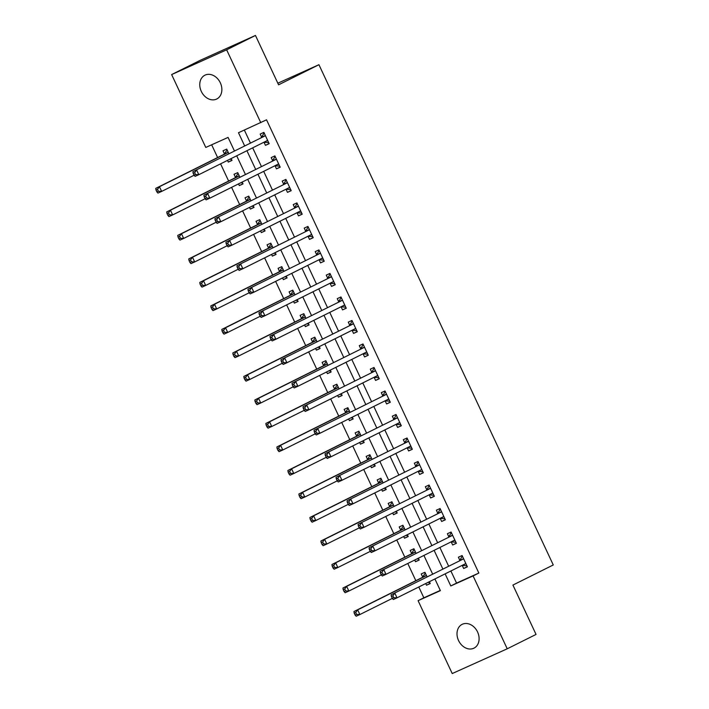 <?xml version="1.0" encoding="UTF-8"?>
<svg xmlns="http://www.w3.org/2000/svg" width="709" height="709" viewBox="0 0 709 709"><rect width="100%" height="100%" fill="white"/><g stroke="black" fill="none" stroke-linecap="round" stroke-linejoin="round"><path stroke-width="1.06" d="M220.331 82.829A13.294 10.431 63.5 0 1 216.75 99.003A13.294 10.431 63.5 0 1 201.303 91.39A13.294 10.431 63.5 0 1 204.883 75.207A13.294 10.431 63.5 0 1 220.331 82.829M477.565 631.976A13.294 10.431 63.5 0 1 473.984 648.15A13.294 10.431 63.5 0 1 458.546 640.537A13.294 10.431 63.5 0 1 462.126 624.354A13.294 10.431 63.5 0 1 477.565 631.976M234.431 150.955L228.076 137.404L205.778 147.445L171.64 74.569L200.461 60.203L255.462 35.45L278.584 84.814L318.935 64.705L553.268 564.958L512.917 585.067L536.048 634.431L507.227 648.797L452.227 673.55L418.088 600.674L440.386 590.641L434.909 578.952M418.789 586.981L423.858 597.802L418.088 600.674M211.654 144.796L217.619 157.54M220.57 163.841L228.635 181.052M231.586 187.353L239.642 204.555M242.593 210.857L250.658 228.068M253.609 234.369L261.665 251.571M264.617 257.872L272.681 275.083M275.633 281.384L283.689 298.586M286.649 304.888L294.705 322.099M297.656 328.4L305.712 345.602M308.672 351.903L316.728 369.114M319.679 375.416L327.744 392.618M330.695 398.919L338.751 416.13M341.703 422.431L349.767 439.633M352.719 445.934L360.775 463.145M363.726 469.447L371.791 486.649M374.742 492.95L382.798 510.161M385.749 516.462L393.814 533.664M396.765 539.966L404.821 557.177M407.772 563.478L415.837 580.68M423.858 597.802L440.28 590.411M425.719 583.534L426.508 585.217L430.23 583.551L429.37 581.717M427.093 576.869L424.939 572.269L421.226 573.936L422.661 576.993M414.703 560.021L415.501 561.714L419.214 560.039L418.354 558.205M416.086 553.357L413.932 548.757L410.21 550.432L411.645 553.49M403.696 536.518L404.484 538.202L408.207 536.536L407.347 534.692M405.069 529.853L402.916 525.245L399.202 526.92L400.638 529.977M392.68 513.006L393.477 514.699L397.191 513.024L396.331 511.189M394.062 506.341L391.909 501.742L388.186 503.417L389.622 506.474M381.672 489.502L382.461 491.186L386.183 489.52L385.315 487.677M383.046 482.838L380.893 478.229L377.179 479.904L378.615 482.962M370.656 465.99L371.454 467.683L375.167 466.008L374.308 464.173M372.039 459.326L369.885 454.726L366.163 456.401L367.599 459.459M359.649 442.487L360.438 444.171L364.151 442.505L363.292 440.661M361.023 435.813L358.869 431.214L355.156 432.889L356.583 435.946M348.633 418.975L349.431 420.667L353.144 418.992L352.284 417.158M350.016 412.31L347.862 407.71L344.14 409.385L345.575 412.443M337.626 395.462L338.415 397.155L342.128 395.489L341.268 393.646M338.999 388.798L336.846 384.198L333.133 385.873L334.559 388.931M326.61 371.959L327.407 373.652L331.121 371.977L330.261 370.142M327.992 365.295L325.83 360.695L322.116 362.37L323.552 365.427M315.602 348.447L316.391 350.14L320.105 348.474L319.245 346.63M316.976 341.782L314.823 337.183L311.109 338.858L312.536 341.915M304.586 324.944L305.384 326.636L309.097 324.961L308.238 323.127M305.969 318.279L303.807 313.679L300.093 315.354L301.529 318.412M293.579 301.431L294.368 303.124L298.081 301.449L297.222 299.615M294.953 294.767L292.799 290.167L289.086 291.842L290.513 294.9M282.563 277.928L283.352 279.621L287.074 277.946L286.214 276.111M283.937 271.263L281.783 266.664L278.07 268.33L279.506 271.396M271.556 254.416L272.345 256.109L276.058 254.434L275.198 252.599M272.93 247.751L270.776 243.152L267.063 244.827L268.489 247.884M260.54 230.912L261.329 232.605L265.051 230.93L264.191 229.096M261.913 224.248L259.76 219.648L256.046 221.314L257.482 224.381M249.524 207.4L250.321 209.093L254.035 207.418L253.175 205.583M250.906 200.736L248.753 196.136L245.03 197.811L246.466 200.869M238.516 183.897L239.305 185.59L243.027 183.915L242.168 182.08M239.89 177.232L237.737 172.633L234.023 174.299L235.459 177.365M227.5 160.385L228.298 162.077L232.011 160.402L231.152 158.568M228.883 153.72L226.729 149.12L223.007 150.795L224.443 153.853M450.889 570.984L456.561 583.082L478.85 573.049L266.54 119.812L238.481 132.725L244.64 145.868M244.357 130.084L250.401 142.996M252.679 147.844L261.417 166.5M263.686 171.348L272.424 190.012M274.702 194.86L283.44 213.515M285.709 218.363L294.457 237.028M296.725 241.875L305.464 260.531M307.733 265.379L316.48 284.043M318.749 288.891L327.487 307.555M329.756 312.394L338.503 331.059M340.772 335.906L349.51 354.571M351.779 359.41L360.526 378.074M362.795 382.922L371.534 401.586M373.803 406.434L382.55 425.09M384.819 429.938L393.557 448.602M395.835 453.45L404.573 472.105M406.842 476.953L415.58 495.618M417.858 500.465L426.596 519.121M428.865 523.969L437.604 542.633M439.881 547.481L448.62 566.136M462.241 565.436L463.668 568.494L467.391 566.819L462.1 555.537L458.386 557.212L459.822 560.27M451.225 541.924L452.661 544.991L456.374 543.316L451.092 532.034L447.379 533.7L448.806 536.766M440.218 518.421L441.645 521.478L445.367 519.803L440.076 508.521L436.363 510.196L437.799 513.254M429.202 494.909L430.638 497.975L434.351 496.3L429.069 485.018L425.347 486.684L426.783 489.751M418.195 471.405L419.622 474.463L423.344 472.788L418.053 461.506L414.34 463.181L415.775 466.238M407.179 447.893L408.614 450.959L412.328 449.284L407.046 438.002L403.324 439.669L404.759 442.735M396.171 424.39L397.598 427.447L401.321 425.772L396.03 414.49L392.316 416.165L393.752 419.223M385.155 400.877L386.591 403.944L390.304 402.269L385.022 390.987L381.3 392.653L382.736 395.719M374.148 377.374L375.575 380.432L379.297 378.757L374.006 367.475L370.293 369.15L371.72 372.207M363.132 353.862L364.568 356.928L368.281 355.253L362.999 343.971L359.277 345.637L360.713 348.695M352.116 330.359L353.552 333.416L357.265 331.741L351.983 320.459L348.27 322.134L349.697 325.192M341.109 306.846L342.544 309.904L346.258 308.238L340.976 296.956L337.254 298.622L338.689 301.679M330.093 283.343L331.528 286.401L335.242 284.726L329.96 273.444L326.246 275.119L327.673 278.176M319.085 259.831L320.521 262.888L324.235 261.222L318.944 249.931L315.23 251.606L316.666 254.664M308.069 236.327L309.505 239.385L313.218 237.71L307.936 226.428L304.223 228.103L305.65 231.161M297.062 212.815L298.489 215.873L302.211 214.207L296.92 202.916L293.207 204.591L294.643 207.648M286.046 189.312L287.482 192.369L291.195 190.694L285.913 179.412L282.2 181.087L283.627 184.145M275.039 165.8L276.466 168.857L280.188 167.191L274.897 155.9L271.184 157.575L272.619 160.633M264.023 142.296L265.458 145.354L269.172 143.679L263.89 132.397L260.168 134.072L261.603 137.129M318.935 64.705L277.831 83.21M255.462 35.45L226.641 49.816L260.779 122.684M171.64 74.569L226.641 49.816M478.85 573.049L473.089 575.921L507.227 648.797M445.128 573.856L450.791 585.953L473.089 575.921M246.909 150.716L255.657 169.38M257.925 174.219L266.664 192.883M268.933 197.731L277.68 216.396M279.949 221.235L288.687 239.899M290.956 244.747L299.703 263.411M301.972 268.259L310.71 286.915M312.979 291.762L321.726 310.427M323.995 315.275L332.734 333.93M335.002 338.778L343.75 357.442M346.019 362.29L354.757 380.946M357.035 385.793L365.773 404.458M368.042 409.306L376.78 427.961M379.058 432.809L387.796 451.473M390.065 456.321L398.804 474.977M401.081 479.825L409.82 498.489M412.089 503.337L420.836 521.992M423.105 526.84L431.843 545.505M434.112 550.352L442.859 569.008M432.641 574.104L423.902 555.439M421.633 550.592L412.886 531.936M410.617 527.088L401.879 508.424M399.601 503.576L390.863 484.921M388.594 480.073L379.856 461.408M377.578 456.561L368.84 437.905M366.571 433.057L357.832 414.393M355.555 409.545L346.816 390.889M344.547 386.042L335.8 367.377M333.531 362.529L324.793 343.865M322.524 339.026L313.777 320.362M311.508 315.514L302.77 296.849M300.501 292.011L291.753 273.346M289.485 268.498L280.746 249.834M278.477 244.986L269.73 226.331M267.461 221.483L258.723 202.818M256.454 197.971L247.707 179.315M245.438 174.467L236.7 155.803M456.561 583.082L450.791 585.953M467.32 566.677L463.668 568.494M430.159 583.401L426.508 585.217M231.94 160.261L228.298 162.077M242.957 183.764L239.305 185.59M253.964 207.276L250.321 209.093M264.98 230.788L261.329 232.605M275.996 254.292L272.345 256.109M287.003 277.804L283.352 279.621M298.019 301.307L294.368 303.124M309.027 324.819L305.384 326.636M320.043 348.323L316.391 350.14M331.05 371.835L327.407 373.652M342.066 395.338L338.415 397.155M353.073 418.851L349.431 420.667M364.089 442.354L360.438 444.171M375.096 465.866L371.454 467.683M386.113 489.37L382.461 491.186M397.12 512.882L393.477 514.699M408.136 536.385L404.484 538.202M419.143 559.897L415.501 561.714M456.312 543.174L452.661 544.991M445.296 519.662L441.645 521.478M434.28 496.149L430.638 497.975M423.273 472.646L419.622 474.463M412.257 449.134L408.614 450.959M401.25 425.63L397.598 427.447M390.234 402.118L386.591 403.944M379.226 378.615L375.575 380.432M368.21 355.103L364.568 356.928M357.203 331.599L353.552 333.416M346.187 308.087L342.544 309.904M335.18 284.584L331.528 286.401M324.164 261.072L320.521 262.888M313.156 237.568L309.505 239.385M302.14 214.056L298.489 215.873M291.133 190.553L287.482 192.369M280.117 167.04L276.466 168.857M269.11 143.537L265.458 145.354M462.064 565.419L466.885 565.755M463.066 559.117L391.111 594.798L463.066 559.117A2.074 1.285 65.8 0 0 463.438 558.763L463.535 558.595M392.875 595.79L394.824 593.132L397.031 597.829L393.309 599.504L392.263 598.334L393.752 597.669L392.875 595.79L391.386 596.455L392.263 598.334M465.955 563.761L465.769 563.744A2.074 1.285 65.8 0 0 465.299 563.806A2.074 1.285 65.8 0 0 465.272 563.823L397.031 597.829L393.752 597.669M459.352 560.792A2.074 1.285 65.8 0 0 459.716 560.438L462.055 556.547M391.111 594.798L391.386 596.455M425.311 573.058L422.555 577.161A2.074 1.285 -114.2 0 1 422.192 577.516L353.951 611.53L357.664 609.855L359.862 614.552L392.307 598.387M429.725 582.479L427.802 582.488M426.375 575.327L426.277 575.495A2.074 1.285 -114.2 0 1 425.905 575.841L357.664 609.855L355.714 612.514L354.225 613.179L355.103 615.066L356.592 614.393L355.714 612.514M356.592 614.393L359.862 614.552L356.148 616.227L355.103 615.066M354.225 613.179L353.951 611.53M451.057 541.906L455.878 542.243M452.058 535.605L380.095 571.294L452.058 535.605A2.074 1.285 65.8 0 0 452.422 535.26L452.528 535.091M381.859 572.278L383.817 569.619L386.015 574.325L382.302 575.992L381.256 574.831L382.745 574.157L381.859 572.278L380.378 572.952L381.256 574.831M454.948 540.258L454.753 540.231A2.074 1.285 65.8 0 0 454.283 540.293A2.074 1.285 65.8 0 0 454.256 540.311L386.015 574.325L382.745 574.157M448.336 537.28A2.074 1.285 65.8 0 0 448.708 536.935L451.039 533.035M380.095 571.294L380.378 572.952M440.041 518.403L444.862 518.74M441.042 512.102L369.088 547.782L441.042 512.102A2.074 1.285 65.8 0 0 441.415 511.747L441.512 511.579M370.851 548.775L372.801 546.116L375.008 550.813L371.286 552.488L370.24 551.318L371.729 550.654L370.851 548.775L369.362 549.44L370.24 551.318M443.931 516.746L443.737 516.728A2.074 1.285 65.8 0 0 443.276 516.79A2.074 1.285 65.8 0 0 443.249 516.799L375.008 550.813L371.729 550.654M437.329 513.777A2.074 1.285 65.8 0 0 437.692 513.422L440.032 509.532M369.088 547.782L369.362 549.44M429.034 494.891L433.855 495.228M430.035 488.59L358.072 524.279L430.035 488.59A2.074 1.285 65.8 0 0 430.398 488.244L430.496 488.076M359.835 525.263L361.785 522.604L363.992 527.31L360.278 528.976L359.233 527.815L360.721 527.141L359.835 525.263L358.346 525.936L359.233 527.815M432.915 493.242L432.729 493.216A2.074 1.285 65.8 0 0 432.26 493.278A2.074 1.285 65.8 0 0 432.233 493.296L363.992 527.31L360.721 527.141M426.313 490.265A2.074 1.285 65.8 0 0 426.685 489.919L429.016 486.019M358.072 524.279L358.346 525.936M413.879 549.759L411.548 553.658A2.074 1.285 -114.2 0 1 411.176 554.013L342.934 588.018L346.648 586.343L348.855 591.049L381.3 574.875M418.718 558.976L416.795 558.984M415.359 551.815L415.261 551.983A2.074 1.285 -114.2 0 1 414.898 552.338L346.648 586.343L344.698 589.002L343.209 589.675L344.095 591.554L345.584 590.889L344.698 589.002M345.584 590.889L348.855 591.049L345.141 592.724L344.095 591.554M343.209 589.675L342.934 588.018M403.288 526.043L400.532 530.146A2.074 1.285 -114.2 0 1 400.168 530.5L331.927 564.515L335.641 562.84L337.839 567.537L370.284 551.372M407.702 535.463L405.778 535.472M404.352 528.311L404.245 528.48A2.074 1.285 -114.2 0 1 403.882 528.825L335.641 562.84L333.691 565.498L332.202 566.163L333.079 568.051L334.568 567.377L333.691 565.498M334.568 567.377L337.839 567.537L334.125 569.212L333.079 568.051M332.202 566.163L331.927 564.515M391.855 502.743L389.525 506.643A2.074 1.285 -114.2 0 1 389.152 506.988L320.911 541.002L324.625 539.327L326.831 544.033L359.277 527.859M396.694 511.96L394.771 511.969M393.335 504.799L393.238 504.968A2.074 1.285 -114.2 0 1 392.875 505.322L324.625 539.327L322.675 541.986L321.186 542.66L322.072 544.539L323.552 543.874L322.675 541.986M323.552 543.874L326.831 544.033L323.118 545.708L322.072 544.539M321.186 542.66L320.911 541.002M418.018 471.388L422.839 471.724M419.019 465.086L347.064 500.767L419.019 465.086A2.074 1.285 65.8 0 0 419.391 464.732L419.489 464.563M348.828 501.759L350.778 499.092L352.976 503.798L349.262 505.473L348.216 504.303L349.705 503.638L348.828 501.759L347.339 502.424L348.216 504.303M421.908 469.73L421.713 469.712A2.074 1.285 65.8 0 0 421.252 469.775A2.074 1.285 65.8 0 0 421.226 469.783L352.976 503.798L349.705 503.638M415.306 466.761A2.074 1.285 65.8 0 0 415.669 466.407L418.009 462.507M347.064 500.767L347.339 502.424M381.265 479.027L378.509 483.13A2.074 1.285 -114.2 0 1 378.145 483.485L309.904 517.49L313.617 515.824L315.815 520.521L348.261 504.356M385.678 488.448L383.755 488.457M382.328 481.296L382.222 481.464A2.074 1.285 -114.2 0 1 381.859 481.81L313.617 515.824L311.668 518.483L310.179 519.148L311.056 521.035L312.545 520.362L311.668 518.483M312.545 520.362L315.815 520.521L312.102 522.196L311.056 521.035M310.179 519.148L309.904 517.49M407.01 447.875L411.832 448.212M408.012 441.574L336.048 477.263L408.012 441.574A2.074 1.285 65.8 0 0 408.375 441.228L408.473 441.06M337.812 478.247L339.762 475.588L341.968 480.285L338.255 481.96L337.209 480.799L338.698 480.126L337.812 478.247L336.323 478.912L337.209 480.799M410.892 446.227L410.706 446.2A2.074 1.285 65.8 0 0 410.236 446.262A2.074 1.285 65.8 0 0 410.21 446.28L341.968 480.285L338.698 480.126M404.29 443.249A2.074 1.285 65.8 0 0 404.662 442.903L406.993 439.004M336.048 477.263L336.323 478.912M395.994 424.372L400.815 424.709M396.996 418.071L325.041 453.751L396.996 418.071A2.074 1.285 65.8 0 0 397.359 417.716L397.465 417.548M326.805 454.735L328.754 452.076L330.952 456.782L327.239 458.457L326.193 457.287L327.682 456.623L326.805 454.735L325.316 455.408L326.193 457.287M399.885 422.715L399.69 422.697A2.074 1.285 65.8 0 0 399.229 422.759A2.074 1.285 65.8 0 0 399.202 422.768L330.952 456.782L327.682 456.623M393.282 419.746A2.074 1.285 65.8 0 0 393.646 419.391L395.985 415.492M325.041 453.751L325.316 455.408M384.987 400.86L389.808 401.197M385.988 394.558L314.025 430.248L385.988 394.558A2.074 1.285 65.8 0 0 386.352 394.213L386.449 394.044M315.789 431.232L317.738 428.573L319.945 433.27L316.232 434.945L315.186 433.784L316.666 433.11L315.789 431.232L314.3 431.896L315.186 433.784M388.869 399.211L388.683 399.185A2.074 1.285 65.8 0 0 388.213 399.247A2.074 1.285 65.8 0 0 388.186 399.264L319.945 433.27L316.666 433.11M382.266 396.234A2.074 1.285 65.8 0 0 382.638 395.888L384.969 391.988M314.025 430.248L314.3 431.896M373.971 377.348L378.792 377.693M374.972 371.055L303.018 406.736L374.972 371.055A2.074 1.285 65.8 0 0 375.336 370.701L375.442 370.532M304.781 407.719L306.731 405.061L308.929 409.767L305.216 411.442L304.17 410.272L305.659 409.607L304.781 407.719L303.292 408.393L304.17 410.272M377.862 375.699L377.667 375.673A2.074 1.285 65.8 0 0 377.206 375.743A2.074 1.285 65.8 0 0 377.179 375.752L308.929 409.767L305.659 409.607M371.259 372.73A2.074 1.285 65.8 0 0 371.622 372.376L373.962 368.476M303.018 406.736L303.292 408.393M362.964 353.844L367.776 354.181M363.956 347.543L292.002 383.232L363.956 347.543A2.074 1.285 65.8 0 0 364.329 347.197L364.426 347.029M293.765 384.216L295.715 381.557L297.922 386.254L294.208 387.929L293.163 386.768L294.643 386.095L293.765 384.216L292.276 384.881L293.163 386.768M366.845 352.196L366.659 352.169A2.074 1.285 65.8 0 0 366.19 352.231A2.074 1.285 65.8 0 0 366.163 352.249L297.922 386.254L294.643 386.095M360.243 349.218A2.074 1.285 65.8 0 0 360.615 348.872L362.946 344.973M292.002 383.232L292.276 384.881M369.832 455.727L367.501 459.627A2.074 1.285 -114.2 0 1 367.129 459.973L298.888 493.987L302.601 492.312L304.808 497.018L337.254 480.844M374.671 464.944L372.739 464.953M371.312 457.784L371.215 457.952A2.074 1.285 -114.2 0 1 370.851 458.306L302.601 492.312L300.651 494.971L299.163 495.644L300.049 497.523L301.529 496.849L300.651 494.971M301.529 496.849L304.808 497.018L301.095 498.684L300.049 497.523M299.163 495.644L298.888 493.987M359.241 432.011L356.485 436.115A2.074 1.285 -114.2 0 1 356.122 436.469L287.872 470.475L291.594 468.809L293.792 473.506L326.237 457.34M363.655 441.432L361.732 441.441M360.305 434.28L360.199 434.449A2.074 1.285 -114.2 0 1 359.835 434.794L291.594 468.809L289.635 471.467L288.155 472.132L289.033 474.011L290.522 473.346L289.635 471.467M290.522 473.346L293.792 473.506L290.078 475.181L289.033 474.011M288.155 472.132L287.872 470.475M347.809 408.712L345.478 412.611A2.074 1.285 -114.2 0 1 345.106 412.957L276.864 446.971L280.578 445.296L282.785 450.002L315.23 433.828M352.639 417.92L350.716 417.938M349.289 410.768L349.191 410.936A2.074 1.285 -114.2 0 1 348.819 411.291L280.578 445.296L278.628 447.955L277.139 448.629L278.025 450.507L279.506 449.834L278.628 447.955M279.506 449.834L282.785 450.002L279.062 451.668L278.025 450.507M277.139 448.629L276.864 446.971M337.218 384.996L334.462 389.099A2.074 1.285 -114.2 0 1 334.099 389.454L265.848 423.459L269.571 421.793L271.769 426.49L304.214 410.325M341.632 394.417L339.708 394.426M338.282 387.265L338.175 387.433A2.074 1.285 -114.2 0 1 337.812 387.779L269.571 421.793L267.612 424.452L266.132 425.116L267.009 426.995L268.498 426.331L267.612 424.452M268.498 426.331L271.769 426.49L268.055 428.165L267.009 426.995M266.132 425.116L265.848 423.459M326.202 361.493L323.446 365.596A2.074 1.285 -114.2 0 1 323.082 365.941L254.841 399.956L258.555 398.281L260.761 402.987L293.207 386.813M330.616 370.904L328.692 370.922M327.266 363.752L327.168 363.921A2.074 1.285 -114.2 0 1 326.796 364.275L258.555 398.281L256.605 400.939L255.116 401.613L256.002 403.492L257.482 402.818L256.605 400.939M257.482 402.818L260.761 402.987L257.039 404.653L256.002 403.492M255.116 401.613L254.841 399.956M351.948 330.332L356.769 330.678M352.949 324.04L280.986 359.72L352.949 324.04A2.074 1.285 65.8 0 0 353.312 323.685L353.419 323.517M282.749 360.704L284.708 358.045L286.906 362.751L283.192 364.426L282.147 363.256L283.635 362.591L282.749 360.704L281.269 361.377L282.147 363.256M355.838 328.684L355.643 328.657A2.074 1.285 65.8 0 0 355.182 328.728A2.074 1.285 65.8 0 0 355.147 328.737L286.906 362.751L283.635 362.591M349.236 325.715A2.074 1.285 65.8 0 0 349.599 325.36L351.939 321.461M280.986 359.72L281.269 361.377M315.195 337.98L312.439 342.084A2.074 1.285 -114.2 0 1 312.075 342.438L243.825 376.444L247.547 374.777L249.745 379.475L282.191 363.309M319.608 347.401L317.685 347.41M316.258 340.249L316.152 340.417A2.074 1.285 -114.2 0 1 315.789 340.763L247.547 374.777L245.589 377.436L244.109 378.101L244.986 379.98L246.475 379.315L245.589 377.436M246.475 379.315L249.745 379.475L246.032 381.15L244.986 379.98M244.109 378.101L243.825 376.444M340.932 306.829L345.753 307.165M341.933 300.527L269.978 336.217L341.933 300.527A2.074 1.285 65.8 0 0 342.305 300.182L342.403 300.013M271.742 337.2L273.692 334.542L275.898 339.239L272.176 340.914L271.139 339.753L272.619 339.079L271.742 337.2L270.253 337.865L271.139 339.753M344.822 305.18L344.636 305.154A2.074 1.285 65.8 0 0 344.166 305.216A2.074 1.285 65.8 0 0 344.14 305.233L275.898 339.239L272.619 339.079M338.22 302.202A2.074 1.285 65.8 0 0 338.583 301.848L340.923 297.957M269.978 336.217L270.253 337.865M304.179 314.468L301.422 318.58A2.074 1.285 -114.2 0 1 301.059 318.926L232.818 352.94L236.531 351.265L238.738 355.971L271.184 339.797M308.592 323.889L306.669 323.907M305.242 316.737L305.145 316.905A2.074 1.285 -114.2 0 1 304.773 317.26L236.531 351.265L234.582 353.924L233.093 354.597L233.97 356.476L235.459 355.803L234.582 353.924M235.459 355.803L238.738 355.971L235.016 357.637L233.97 356.476M233.093 354.597L232.818 352.94M329.924 283.316L334.745 283.662M330.926 277.024L258.962 312.704L330.926 277.024A2.074 1.285 65.8 0 0 331.289 276.67L331.395 276.501M260.726 313.688L262.684 311.029L264.882 315.735L261.169 317.41L260.123 316.241L261.612 315.576L260.726 313.688L259.246 314.362L260.123 316.241M333.815 281.668L333.62 281.641A2.074 1.285 65.8 0 0 333.159 281.712A2.074 1.285 65.8 0 0 333.124 281.721L264.882 315.735L261.612 315.576M327.212 278.69A2.074 1.285 65.8 0 0 327.576 278.345L329.915 274.445M258.962 312.704L259.246 314.362M293.171 290.965L290.415 295.068A2.074 1.285 -114.2 0 1 290.043 295.423L221.802 329.428L225.524 327.762L227.722 332.459L260.168 316.294M297.585 300.386L295.662 300.394M294.235 293.225L294.129 293.402A2.074 1.285 -114.2 0 1 293.765 293.748L225.524 327.762L223.565 330.421L222.085 331.085L222.963 332.964L224.452 332.299L223.565 330.421M224.452 332.299L227.722 332.459L224.009 334.134L222.963 332.964M222.085 331.085L221.802 329.428M318.908 259.813L323.729 260.15M319.91 253.512L247.955 289.201L319.91 253.512A2.074 1.285 65.8 0 0 320.282 253.166L320.379 252.998M249.719 290.185L251.668 287.526L253.875 292.223L250.153 293.898L249.116 292.737L250.596 292.064L249.719 290.185L248.23 290.85L249.116 292.737M322.799 258.156L322.613 258.138A2.074 1.285 65.8 0 0 322.143 258.2A2.074 1.285 65.8 0 0 322.116 258.218L253.875 292.223L250.596 292.064M316.196 255.187A2.074 1.285 65.8 0 0 316.56 254.832L318.899 250.942M247.955 289.201L248.23 290.85M282.155 267.453L279.399 271.565A2.074 1.285 -114.2 0 1 279.036 271.91L210.795 305.925L214.508 304.25L216.715 308.956L249.16 292.782M286.569 276.873L284.646 276.891M283.219 269.721L283.121 269.89A2.074 1.285 -114.2 0 1 282.749 270.244L214.508 304.25L212.558 306.908L211.069 307.582L211.947 309.461L213.436 308.787L212.558 306.908M213.436 308.787L216.715 308.956L212.992 310.622L211.947 309.461M211.069 307.582L210.795 305.925M307.901 236.301L312.722 236.646M308.902 230.008L236.939 265.689L308.902 230.008A2.074 1.285 65.8 0 0 309.266 229.654L309.372 229.486M238.703 266.673L240.661 264.014L242.859 268.72L239.146 270.395L238.1 269.225L239.589 268.56L238.703 266.673L237.223 267.346L238.1 269.225M311.792 234.652L311.597 234.626A2.074 1.285 65.8 0 0 311.136 234.697A2.074 1.285 65.8 0 0 311.1 234.706L242.859 268.72L239.589 268.56M305.189 231.675A2.074 1.285 65.8 0 0 305.552 231.329L307.892 227.429M236.939 265.689L237.223 267.346M271.148 243.949L268.392 248.053A2.074 1.285 -114.2 0 1 268.02 248.407L199.778 282.412L203.501 280.746L205.699 285.443L238.144 269.278M275.562 253.37L273.639 253.379M272.212 246.209L272.105 246.377A2.074 1.285 -114.2 0 1 271.742 246.732L203.501 280.746L201.542 283.405L200.053 284.07L200.939 285.949L202.428 285.284L201.542 283.405M202.428 285.284L205.699 285.443L201.985 287.118L200.939 285.949M200.053 284.07L199.778 282.412M296.885 212.797L301.706 213.134M297.886 206.496L225.932 242.177L297.886 206.496A2.074 1.285 65.8 0 0 298.259 206.151L298.356 205.982M227.695 243.169L229.645 240.511L231.852 245.208L228.13 246.883L227.084 245.713L228.573 245.048L227.695 243.169L226.206 243.834L227.084 245.713M300.776 211.14L300.589 211.122A2.074 1.285 65.8 0 0 300.12 211.185A2.074 1.285 65.8 0 0 300.093 211.202L231.852 245.208L228.573 245.048M294.173 208.171A2.074 1.285 65.8 0 0 294.536 207.817L296.876 203.926M225.932 242.177L226.206 243.834M260.132 220.437L257.376 224.549A2.074 1.285 -114.2 0 1 257.012 224.895L188.771 258.909L192.485 257.234L194.691 261.94L227.128 245.766M264.546 229.858L262.622 229.876M261.196 222.706L261.098 222.874A2.074 1.285 -114.2 0 1 260.726 223.22L192.485 257.234L190.535 259.893L189.046 260.566L189.923 262.445L191.412 261.772L190.535 259.893M191.412 261.772L194.691 261.94L190.969 263.606L189.923 262.445M189.046 260.566L188.771 258.909M285.878 189.285L290.699 189.631M286.879 182.993L214.916 218.673L286.879 182.993A2.074 1.285 65.8 0 0 287.242 182.638L287.349 182.47M216.679 219.657L218.638 216.998L220.836 221.704L217.122 223.37L216.077 222.209L217.566 221.536L216.679 219.657L215.199 220.331L216.077 222.209M289.768 187.637L289.573 187.61A2.074 1.285 65.8 0 0 289.104 187.681A2.074 1.285 65.8 0 0 289.077 187.69L220.836 221.704L217.566 221.536M283.157 184.659A2.074 1.285 65.8 0 0 283.529 184.313L285.86 180.414M214.916 218.673L215.199 220.331M274.862 165.782L279.683 166.119M275.863 159.481L203.908 195.161L275.863 159.481A2.074 1.285 65.8 0 0 276.235 159.135L276.333 158.967M205.672 196.154L207.622 193.495L209.829 198.192L206.106 199.867L205.061 198.697L206.549 198.033L205.672 196.154L204.183 196.818L205.061 198.697M278.752 164.125L278.557 164.107A2.074 1.285 65.8 0 0 278.096 164.169A2.074 1.285 65.8 0 0 278.07 164.187L209.829 198.192L206.549 198.033M272.15 161.156A2.074 1.285 65.8 0 0 272.513 160.801L274.853 156.911M203.908 195.161L204.183 196.818M263.854 142.27L268.676 142.606M264.856 135.977L192.892 171.658L264.856 135.977A2.074 1.285 65.8 0 0 265.219 135.623L265.317 135.454M194.656 172.642L196.615 169.983L198.812 174.689L195.099 176.355L194.053 175.194L195.542 174.52L194.656 172.642L193.167 173.315L194.053 175.194M267.745 140.621L267.55 140.595A2.074 1.285 65.8 0 0 267.08 140.666A2.074 1.285 65.8 0 0 267.054 140.674L198.812 174.689L195.542 174.52M261.134 137.643A2.074 1.285 65.8 0 0 261.506 137.298L263.837 133.398M192.892 171.658L193.167 173.315M249.125 196.934L246.369 201.037A2.074 1.285 -114.2 0 1 245.996 201.391L177.755 235.397L181.469 233.731L183.675 238.428L216.121 222.263M253.538 206.354L251.615 206.363M250.18 199.194L250.082 199.362A2.074 1.285 -114.2 0 1 249.719 199.716L181.469 233.731L179.519 236.389L178.03 237.054L178.916 238.933L180.405 238.268L179.519 236.389M180.405 238.268L183.675 238.428L179.962 240.103L178.916 238.933M178.03 237.054L177.755 235.397M238.109 173.421L235.353 177.534A2.074 1.285 -114.2 0 1 234.989 177.879L166.748 211.894L170.461 210.218L172.659 214.924L205.105 198.75M242.522 182.842L240.599 182.86M239.172 175.69L239.075 175.859A2.074 1.285 -114.2 0 1 238.703 176.204L170.461 210.218L168.512 212.877L167.023 213.551L167.9 215.43L169.389 214.756L168.512 212.877M169.389 214.756L172.659 214.924L168.946 216.591L167.9 215.43M167.023 213.551L166.748 211.894M227.102 149.918L224.345 154.021A2.074 1.285 -114.2 0 1 223.973 154.376L155.732 188.381L159.445 186.706L161.652 191.412L194.098 175.238M231.515 159.339L229.592 159.348M228.156 152.178L228.059 152.346A2.074 1.285 -114.2 0 1 227.695 152.701L159.445 186.706L157.495 189.374L156.007 190.039L156.893 191.917L158.373 191.253L157.495 189.374M158.373 191.253L161.652 191.412L157.939 193.087L156.893 191.917M156.007 190.039L155.732 188.381M465.769 563.744L462.295 565.303M463.438 558.763L459.716 560.438M422.555 577.161L426.277 575.495M422.192 577.516L425.905 575.841M454.753 540.231L451.279 541.8M452.422 535.26L448.708 536.935M443.737 516.728L440.271 518.288M441.415 511.747L437.692 513.422M432.729 493.216L429.255 494.785M430.398 488.244L426.685 489.919M411.548 553.658L415.261 551.983M411.176 554.013L414.898 552.338M400.532 530.146L404.245 528.48M400.168 530.5L403.882 528.825M389.525 506.643L393.238 504.968M389.152 506.988L392.875 505.322M421.713 469.712L418.239 471.272M419.391 464.732L415.669 466.407M378.509 483.13L382.222 481.464M378.145 483.485L381.859 481.81M410.706 446.2L407.232 447.76M408.375 441.228L404.662 442.903M399.69 422.697L396.216 424.257M397.359 417.716L393.646 419.391M388.683 399.185L385.209 400.745M386.352 394.213L382.638 395.888M377.667 375.673L374.192 377.241M375.336 370.701L371.622 372.376M366.659 352.169L363.185 353.729M364.329 347.197L360.615 348.872M367.501 459.627L371.215 457.952M367.129 459.973L370.851 458.306M356.485 436.115L360.199 434.449M356.122 436.469L359.835 434.794M345.478 412.611L349.191 410.936M345.106 412.957L348.819 411.291M334.462 389.099L338.175 387.433M334.099 389.454L337.812 387.779M323.446 365.596L327.168 363.921M323.082 365.941L326.796 364.275M355.643 328.657L352.169 330.226M353.312 323.685L349.599 325.36M312.439 342.084L316.152 340.417M312.075 342.438L315.789 340.763M344.636 305.154L341.162 306.713M342.305 300.182L338.583 301.848M301.422 318.58L305.145 316.905M301.059 318.926L304.773 317.26M333.62 281.641L330.146 283.21M331.289 276.67L327.576 278.345M290.415 295.068L294.129 293.402M290.043 295.423L293.765 293.748M322.613 258.138L319.139 259.698M320.282 253.166L316.56 254.832M279.399 271.565L283.121 269.89M279.036 271.91L282.749 270.244M311.597 234.626L308.123 236.194M309.266 229.654L305.552 231.329M268.392 248.053L272.105 246.377M268.02 248.407L271.742 246.732M300.589 211.122L297.115 212.682M298.259 206.151L294.536 207.817M257.376 224.549L261.098 222.874M257.012 224.895L260.726 223.22M289.573 187.61L286.099 189.179M287.242 182.638L283.529 184.313M278.557 164.107L275.092 165.667M276.235 159.135L272.513 160.801M267.55 140.595L264.076 142.163M265.219 135.623L261.506 137.298M246.369 201.037L250.082 199.362M245.996 201.391L249.719 199.716M235.353 177.534L239.075 175.859M234.989 177.879L238.703 176.204M224.345 154.021L228.059 152.346M223.973 154.376L227.695 152.701"/></g></svg>
